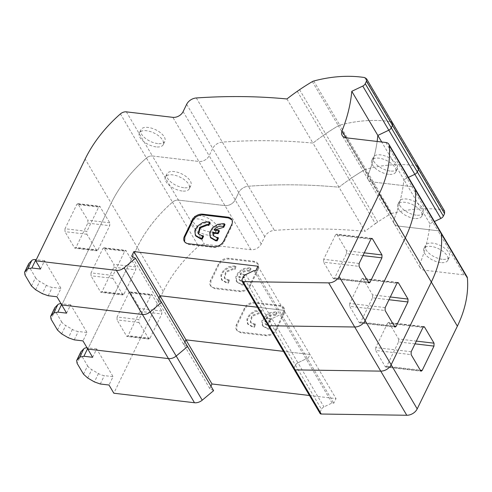 <?xml version="1.0" encoding="UTF-8"?>
<svg xmlns="http://www.w3.org/2000/svg" width="492" height="492" viewBox="0 0 492 492"><rect width="100%" height="100%" fill="white"/><g stroke="black" fill="none" stroke-linecap="round" stroke-linejoin="round"><path stroke-width="0.37" stroke-dasharray="2.46 1.84" d="M444.596 211.086L442.732 209.936A116.499 82.779 -30.5 0 0 439.092 209.438A116.499 82.779 -30.5 0 0 391.86 213.399L365.827 169.266A116.499 82.779 149.5 0 1 413.052 165.312A116.499 82.779 149.5 0 1 416.699 165.804A116.499 82.779 -30.5 0 0 413.052 165.312A116.499 82.779 -30.5 0 0 365.827 169.266A4.164 2.958 -30.5 0 0 364.412 169.863A168.498 119.722 -30.5 0 0 351.657 177.95A168.498 119.722 149.5 0 1 364.412 169.863L390.451 213.989A168.498 119.722 -30.5 0 0 377.696 222.083L351.657 177.95L349.351 179.562A168.51 119.728 -30.5 0 0 338.988 187.218L365.027 231.345A554.527 394.006 -30.5 0 0 291.153 229.432A554.521 394 -30.5 0 0 274.401 230.354A9.151 6.507 -30.5 0 0 264.77 236.689L261.227 243.995A8.321 5.91 149.5 0 1 250.951 249.727L204.475 244.241A6.242 4.434 -30.5 0 0 198.522 246.289A125.343 89.058 -30.5 0 0 163.246 291.448L113.83 393.219M209.74 231.843A13.315 6.396 25.9 0 1 197.04 226.252A13.315 6.396 25.9 0 1 192.999 217.956A13.315 6.396 25.9 0 1 200.213 215.705A13.315 6.396 25.9 0 1 212.913 221.295A13.315 6.396 25.9 0 1 216.954 229.592A13.315 6.396 25.9 0 1 209.74 231.843M208.141 235.133A13.315 6.396 25.9 0 1 195.447 229.543A13.315 6.396 25.9 0 1 191.4 221.246A13.315 6.396 25.9 0 1 198.62 218.995A13.315 6.396 25.9 0 1 211.314 224.586A13.315 6.396 25.9 0 1 215.355 232.876A13.315 6.396 25.9 0 1 208.141 235.133M442.197 259.284A13.315 6.396 25.9 0 1 429.498 253.694A13.315 6.396 25.9 0 1 425.457 245.403A13.315 6.396 25.9 0 1 432.671 243.146A13.315 6.396 25.9 0 1 445.371 248.737A13.315 6.396 25.9 0 1 449.411 257.033A13.315 6.396 25.9 0 1 442.197 259.284M440.598 262.568A13.315 6.396 25.9 0 1 427.905 256.978A13.315 6.396 25.9 0 1 423.864 248.681A13.315 6.396 25.9 0 1 431.078 246.43A13.315 6.396 25.9 0 1 443.772 252.021A13.315 6.396 25.9 0 1 447.818 260.317A13.315 6.396 25.9 0 1 440.598 262.568M270.489 326.467L270.04 325.71L268.589 325.698L265.188 323.699L264.807 320.612L269.764 321.202L271.024 318.607L266.098 318.029C268.866 314.997 271.953 313.914 275.348 314.775L275.797 315.532L277.076 312.894L275.748 312.629L270.071 313.465L264.985 316.854L262.242 321.627L262.808 326.122L267.777 329.043L269.204 329.105L270.489 326.467L269.038 326.454L265.637 324.456L265.25 321.368L270.213 321.959L271.473 319.363L266.541 318.785C269.308 315.735 272.396 314.646 275.797 315.532M270.04 325.71L268.761 328.349L267.334 328.287L262.359 325.366L261.799 320.87L264.536 316.098L269.628 312.709L275.305 311.873L276.633 312.137L277.076 312.894M262.187 311.067L260.84 310.803L255.163 311.639L250.071 315.028L247.335 319.794L247.894 324.296L252.87 327.217L254.315 327.278L255.6 324.64L255.151 323.884L253.681 323.865L250.28 321.866L251.695 315.6L259.136 312.635L260.459 312.955L260.908 313.712L262.187 311.067L261.744 310.311L260.459 312.955M255.151 323.884L253.872 326.522L252.421 326.46L247.451 323.539L246.892 319.037L249.628 314.271L254.715 310.882L260.391 310.046L261.744 310.311M255.6 324.64L254.124 324.622L250.723 322.623L252.218 316.282L259.579 313.392L260.908 313.712M309.462 395.482L336.018 398.612L333.785 403.212L332.094 403.009L323.964 406.902A4.164 2.958 -30.5 0 0 321.473 409.27L295.44 365.138L294.038 368.034A2.079 1.476 -30.5 0 0 294.013 369.301M210.939 386.14L209.758 388.569L213.608 390.666M286.922 98.96L312.955 143.086A168.51 119.728 149.5 0 1 323.318 135.429A168.51 119.728 -30.5 0 0 312.955 143.086A554.527 394.006 -30.5 0 0 239.081 141.173A554.521 394 -30.5 0 0 222.335 142.096A9.151 6.507 -30.5 0 0 212.704 148.436A9.151 6.507 149.5 0 1 222.335 142.096A554.521 394 149.5 0 1 239.081 141.173A554.527 394.006 149.5 0 1 312.955 143.086L338.988 187.218A554.527 394.006 -30.5 0 0 265.12 185.299A554.521 394 -30.5 0 0 248.368 186.228A9.151 6.507 -30.5 0 0 238.737 192.563A9.151 6.507 149.5 0 1 248.368 186.228A554.521 394 149.5 0 1 265.12 185.299A554.527 394.006 149.5 0 1 338.988 187.218A168.51 119.728 149.5 0 1 349.351 179.562L375.39 223.688A168.51 119.728 -30.5 0 0 365.027 231.345M375.39 223.688L377.696 222.083M391.86 213.399A4.164 2.958 -30.5 0 0 390.451 213.989M466.963 276.633A6.242 4.434 -30.5 0 0 463.974 274.88L424.258 270.188A8.321 5.91 149.5 0 1 420.279 267.851A8.321 5.91 149.5 0 1 420.131 263.294A185.828 132.034 -30.5 0 0 429.903 223.694L434.448 221.523M332.094 403.009L280.022 314.751L271.892 318.644A4.164 2.958 -30.5 0 0 269.407 321.012L267.999 323.902L320.071 412.161A2.079 1.476 -30.5 0 0 320.052 413.428M320.071 412.161L321.473 409.27M257.913 266.227L283.945 310.354L281.713 314.954L283.945 310.354L257.39 307.223L283.945 310.354L309.978 354.486L307.746 359.08L309.978 354.486L283.429 351.349L309.978 354.486L336.018 398.612M92.631 357.284L96.696 348.914L113.062 376.651L108.996 385.021M163.246 291.448L137.213 247.322L87.797 349.086L137.213 247.322A125.343 89.058 149.5 0 1 172.489 202.163A125.343 89.058 -30.5 0 0 137.213 247.322L111.18 203.196L61.764 304.96L111.18 203.196A125.343 89.058 149.5 0 1 146.45 158.03A125.343 89.058 -30.5 0 0 111.18 203.196L85.141 159.064M117.071 317.008L117.016 319.911L126.542 336.048L127.09 336.473L128.08 335.667L139.876 311.375L139.931 308.472L129.857 291.91L128.867 292.715L117.071 317.008L138.99 319.597L150.786 295.305L151.77 294.499L161.85 311.061L161.794 313.964L149.999 338.256L149.008 339.062L138.935 322.5L138.99 319.597M264.77 236.689L238.737 192.563L235.188 199.869A8.321 5.91 149.5 0 1 224.912 205.601L178.436 200.115A6.242 4.434 -30.5 0 0 172.489 202.163L198.522 246.289M429.903 223.694L403.871 179.568L408.415 177.391L403.871 179.568A185.828 132.034 149.5 0 1 394.098 219.168A185.828 132.034 -30.5 0 0 403.871 179.568L381.706 141.997M463.974 274.88L437.942 230.748A6.242 4.434 -30.5 0 1 440.924 232.501A6.242 4.434 -30.5 0 0 437.942 230.748L398.219 226.062A8.321 5.91 149.5 0 1 394.24 223.725A8.321 5.91 149.5 0 1 394.098 219.168L420.131 263.294M253.989 270.625L280.022 314.751L281.713 314.954L280.022 314.751L271.892 318.644L297.924 362.776L306.061 358.883L307.746 359.08L306.061 358.883L297.924 362.776A4.164 2.958 -30.5 0 0 295.44 365.138L243.368 276.879M255.68 270.821L333.785 403.212M283.798 312.807L275.827 329.222A8.321 5.91 149.5 0 1 265.551 334.954L240.373 331.983A8.321 5.91 149.5 0 1 236.394 329.64A8.321 5.91 149.5 0 1 236.474 324.579L244.444 308.164A8.321 5.91 149.5 0 1 254.721 302.432L279.899 305.403A8.321 5.91 149.5 0 1 283.878 307.746A8.321 5.91 149.5 0 1 283.798 312.807L284.247 313.564L284.327 308.496L280.348 306.159L255.17 303.189C250.686 303.097 247.261 305.003 244.893 308.921L236.923 325.335L236.843 330.403L240.822 332.74L266 335.71A8.321 5.91 -30.5 0 0 276.276 329.978L284.247 313.564M187.575 346.54L183.719 344.443L184.9 342.014L183.719 344.443L187.575 346.54M209.758 388.569L157.686 300.311L158.867 297.881L157.686 300.311L161.542 302.408L157.686 300.311L131.653 256.184M83.529 374.209L87.594 365.833L81.131 354.886L77.066 363.256M87.594 365.833A8.321 3.998 -154.1 0 0 91.776 369.646L98.455 373.551A8.321 3.998 -154.1 0 0 104.341 375.624L113.062 376.651M96.696 348.914L87.976 347.881A8.321 3.998 -154.1 0 0 87.047 347.813M80.737 352.087A8.321 3.998 -154.1 0 0 81.131 354.886M415.014 343.859L398.557 341.915L386.761 366.208L420.297 370.168M420.654 370.771L385.218 366.589L375.697 350.452L411.134 354.634M411.189 351.731L375.753 347.549L387.548 323.256L422.985 327.438M423.335 326.916L389.092 322.875L398.612 339.013L416.349 341.104M385.218 366.589L385.771 367.014L386.761 366.208M375.753 347.549L375.697 350.452M398.557 341.915L398.612 339.013M389.092 322.875L388.539 322.451L387.548 323.256M266.541 318.785L266.098 318.029M271.024 318.607L271.473 319.363M269.764 321.202L270.213 321.959M264.807 320.612L265.25 321.368M268.761 328.349L269.204 329.105M276.633 312.137L275.348 314.775M253.872 326.522L254.315 327.278M313.755 81.008L339.788 125.14A116.499 82.779 149.5 0 1 387.019 121.18A116.499 82.779 149.5 0 1 390.666 121.678A116.499 82.779 -30.5 0 0 387.019 121.18A116.499 82.779 -30.5 0 0 339.788 125.14A4.164 2.958 -30.5 0 0 338.379 125.737A168.498 119.722 -30.5 0 0 325.624 133.824A168.498 119.722 149.5 0 1 338.379 125.737L364.412 169.863A4.164 2.958 -30.5 0 1 365.827 169.266L339.788 125.14A4.164 2.958 -30.5 0 0 338.379 125.737L312.346 81.604M183.7 187.71A13.315 6.396 25.9 0 1 171.007 182.12A13.315 6.396 25.9 0 1 166.966 173.83A13.315 6.396 25.9 0 1 174.18 171.573A13.315 6.396 25.9 0 1 186.874 177.169A13.315 6.396 25.9 0 1 190.921 185.459A13.315 6.396 25.9 0 1 183.7 187.71M182.102 191.001A13.315 6.396 25.9 0 1 169.408 185.41A13.315 6.396 25.9 0 1 165.367 177.12A13.315 6.396 25.9 0 1 172.581 174.863A13.315 6.396 25.9 0 1 185.275 180.453A13.315 6.396 25.9 0 1 189.322 188.75A13.315 6.396 25.9 0 1 182.102 191.001M416.158 215.158A13.315 6.396 25.9 0 1 403.465 209.567A13.315 6.396 25.9 0 1 399.424 201.271A13.315 6.396 25.9 0 1 406.638 199.02A13.315 6.396 25.9 0 1 419.332 204.611A13.315 6.396 25.9 0 1 423.378 212.901A13.315 6.396 25.9 0 1 416.158 215.158M414.565 218.442A13.315 6.396 25.9 0 1 401.872 212.852A13.315 6.396 25.9 0 1 397.825 204.555A13.315 6.396 25.9 0 1 405.045 202.304A13.315 6.396 25.9 0 1 417.739 207.895A13.315 6.396 25.9 0 1 421.779 216.185A13.315 6.396 25.9 0 1 414.565 218.442M244.45 282.34L244.007 281.584L242.556 281.565L239.155 279.567L238.768 276.486L243.731 277.07L244.991 274.481L240.059 273.896C242.833 270.871 245.92 269.788 249.315 270.643L249.764 271.399L251.043 268.761L249.715 268.503L244.038 269.333L238.946 272.722L236.209 277.494L236.769 281.996L241.744 284.917L243.171 284.979L244.45 282.34L242.999 282.322L239.598 280.323L239.217 277.242L244.18 277.826L245.434 275.237L240.508 274.653C243.276 271.602 246.363 270.52 249.764 271.399M244.007 281.584L242.722 284.222L241.295 284.161L236.326 281.24L235.766 276.738L238.503 271.965L243.595 268.577L249.266 267.746L250.6 268.005L251.043 268.761M236.154 266.941L234.807 266.67L229.131 267.507L224.038 270.895L221.302 275.668L221.861 280.163L226.83 283.084L228.282 283.152L229.567 280.508L229.118 279.751L227.648 279.739L224.241 277.74L225.662 271.473L233.097 268.509L234.426 268.823L234.868 269.579L236.154 266.941L235.705 266.184L234.426 268.823M229.118 279.751L227.839 282.396L226.388 282.328L221.412 279.407L220.853 274.911L223.596 270.139L228.682 266.75L234.358 265.914L235.705 266.184M229.567 280.508L228.091 280.495L224.69 278.497L226.179 272.156L233.546 269.265L234.868 269.579M186.665 104.304L212.704 148.436L209.155 155.743L212.704 148.436L238.737 192.563L235.188 199.869A8.321 5.91 149.5 0 1 224.912 205.601L178.436 200.115A6.242 4.434 -30.5 0 0 172.489 202.163L146.45 158.03A6.242 4.434 -30.5 0 1 152.403 155.982A6.242 4.434 -30.5 0 0 146.45 158.03L120.417 113.904M297.285 91.303L349.351 179.562L351.657 177.95L325.624 133.824L323.318 135.429L325.624 133.824L299.591 89.692M418.557 166.96L416.699 165.804L442.732 209.936M385.869 142.489L411.909 186.622L372.186 181.929L411.909 186.622A6.242 4.434 -30.5 0 1 414.891 188.375A6.242 4.434 -30.5 0 0 411.909 186.622L437.942 230.748L398.219 226.062A8.321 5.91 149.5 0 1 394.24 223.725A8.321 5.91 149.5 0 1 394.098 219.168L368.065 175.035A185.828 132.034 -30.5 0 0 377.136 141.462A185.828 132.034 149.5 0 1 368.065 175.035A8.321 5.91 149.5 0 0 368.207 179.592A8.321 5.91 149.5 0 1 368.065 175.035L346.091 137.797M294.038 368.034L295.44 365.138A4.164 2.958 -30.5 0 1 297.924 362.776L323.964 406.902M66.598 313.152L70.663 304.782L87.029 332.524L82.963 340.894M91.038 272.882L90.983 275.784L100.503 291.922L101.057 292.346L102.047 291.541L113.843 267.248L113.898 264.345L103.818 247.777L102.834 248.589L91.038 272.882L112.951 275.465L124.753 251.172L125.737 250.367L135.81 266.928L135.761 269.831L123.959 294.13L122.975 294.936L112.902 278.367L112.951 275.465M261.227 243.995L209.155 155.743A8.321 5.91 149.5 0 1 198.879 161.468L152.403 155.982L204.475 244.241M424.258 270.188L372.186 181.929A8.321 5.91 149.5 0 1 368.207 179.592L420.279 267.851M257.765 268.681L249.795 285.096A8.321 5.91 149.5 0 1 239.518 290.821L214.34 287.851A8.321 5.91 149.5 0 1 210.361 285.514A8.321 5.91 149.5 0 1 210.441 280.446L218.411 264.032A8.321 5.91 149.5 0 1 228.688 258.306L253.866 261.277A8.321 5.91 149.5 0 1 257.845 263.614A8.321 5.91 149.5 0 1 257.765 268.681L258.208 269.438L258.288 264.37L254.309 262.033L229.131 259.063C224.653 258.964 221.228 260.877 218.86 264.788L210.89 281.203L210.81 286.27L214.789 288.607L239.967 291.578A8.321 5.91 -30.5 0 0 250.237 285.852L258.208 269.438M57.496 330.077L61.561 321.707L55.098 310.753L51.033 319.123M61.561 321.707A8.321 3.998 -154.1 0 0 65.737 325.519L72.422 329.425A8.321 3.998 -154.1 0 0 78.308 331.491L87.029 332.524M70.663 304.782L61.943 303.755A8.321 3.998 -154.1 0 0 61.014 303.687M54.698 307.955A8.321 3.998 -154.1 0 0 55.098 310.753M388.975 299.726L372.524 297.783L360.728 322.082L394.264 326.036M394.621 326.645L359.185 322.463L349.664 306.319L385.101 310.501M385.156 307.605L349.72 303.416L361.515 279.124L396.952 283.306M397.302 282.789L363.053 278.743L372.573 294.88L390.31 296.977M359.185 322.463L359.738 322.887L360.728 322.082M349.72 303.416L349.664 306.319M372.524 297.783L372.573 294.88M363.053 278.743L362.499 278.318L361.515 279.124M240.508 274.653L240.059 273.896M244.991 274.481L245.434 275.237M243.731 277.07L244.18 277.826M238.768 276.486L239.217 277.242M242.722 284.222L243.171 284.979M250.6 268.005L249.315 270.643M227.839 282.396L228.282 283.152M157.668 143.584A13.315 6.396 25.9 0 1 144.974 137.994A13.315 6.396 25.9 0 1 140.927 129.697A13.315 6.396 25.9 0 1 148.147 127.446A13.315 6.396 25.9 0 1 160.841 133.037A13.315 6.396 25.9 0 1 164.882 141.333A13.315 6.396 25.9 0 1 157.668 143.584M156.069 146.874A13.315 6.396 25.9 0 1 143.375 141.284A13.315 6.396 25.9 0 1 139.334 132.988A13.315 6.396 25.9 0 1 146.548 130.737A13.315 6.396 25.9 0 1 159.242 136.327A13.315 6.396 25.9 0 1 163.282 144.623A13.315 6.396 25.9 0 1 156.069 146.874M390.125 171.025A13.315 6.396 25.9 0 1 377.432 165.435A13.315 6.396 25.9 0 1 373.385 157.145A13.315 6.396 25.9 0 1 380.605 154.888A13.315 6.396 25.9 0 1 393.299 160.484A13.315 6.396 25.9 0 1 397.339 168.774A13.315 6.396 25.9 0 1 390.125 171.025M388.532 174.309A13.315 6.396 25.9 0 1 375.839 168.719A13.315 6.396 25.9 0 1 371.792 160.429A13.315 6.396 25.9 0 1 379.012 158.172A13.315 6.396 25.9 0 1 391.706 163.762A13.315 6.396 25.9 0 1 395.746 172.059A13.315 6.396 25.9 0 1 388.532 174.309M218.417 238.208L216.966 238.196L213.368 235.809M225.01 224.635L223.682 224.37L218.005 225.207L212.913 228.595L210.176 233.368L210.736 237.864M210.121 222.815L208.768 222.544L203.091 223.38L198.005 226.769L195.262 231.541L195.822 236.037M203.528 236.381L202.058 236.369L198.454 233.977M183.122 111.61L209.155 155.743A8.321 5.91 149.5 0 1 198.879 161.468L152.403 155.982L126.37 111.856M392.524 122.828L390.666 121.678L416.699 165.804M346.153 137.803L372.186 181.929A8.321 5.91 149.5 0 1 368.207 179.592L342.174 135.466M241.966 279.776L267.999 323.902A2.079 1.476 -30.5 0 0 267.98 325.169M267.999 323.902L269.407 321.012A4.164 2.958 -30.5 0 1 271.892 318.644L245.859 274.518M40.565 269.026L44.631 260.655L60.996 288.392L56.931 296.762M64.999 228.749L64.95 231.652L74.47 247.79L75.024 248.22L76.008 247.415L87.81 223.116L87.859 220.213L77.785 203.651L76.795 204.457L64.999 228.749L86.918 231.338L98.714 207.046L99.704 206.24L109.778 222.802L109.722 225.705L97.926 249.998L96.942 250.803L86.863 234.241L86.918 231.338M31.457 285.95L35.522 277.58L29.065 266.627L25 274.997M35.522 277.58A8.321 3.998 -154.1 0 0 39.704 281.387L46.389 285.292A8.321 3.998 -154.1 0 0 52.269 287.365L60.996 288.392M44.631 260.655L36.291 259.671M28.665 263.829A8.321 3.998 -154.1 0 0 29.065 266.627M362.942 255.6L346.491 253.657L334.689 277.949L368.231 281.91M368.588 282.513L333.152 278.331L323.631 262.193L359.068 266.375M359.117 263.472L323.681 259.29L335.476 234.998L370.913 239.18M371.263 238.657L337.02 234.616L346.54 250.754L364.277 252.845M184.568 241.75L188.75 244.481L213.928 247.451A8.321 5.91 -30.5 0 0 224.204 241.72L232.175 225.305L232.009 219.869M333.152 278.331L333.705 278.755L334.689 277.949M323.681 259.29L323.631 262.193M346.491 253.657L346.54 250.754M337.02 234.616L336.466 234.192L335.476 234.998M219.401 231.105L214.475 230.527L215.022 229.887M214.475 230.527L214.026 229.77M250.951 249.727L172.846 117.342M196.296 97.97L274.401 230.354M87.711 378.016L91.776 369.646M98.455 373.551L94.396 381.921M100.276 383.994L104.341 375.624M87.976 347.881L87.576 348.711M150.786 295.305L128.867 292.715M126.542 336.048L148.455 338.637M138.935 322.5L117.016 319.911M139.876 311.375L161.794 313.964M149.999 338.256L128.08 335.667M130.411 292.334L152.323 294.923M161.85 311.061L139.931 308.472M276.276 329.978L275.827 329.222M265.551 334.954L266 335.71M280.348 306.159L279.899 305.403M255.17 303.189L254.721 302.432M244.893 308.921L244.444 308.164M236.923 325.335L236.474 324.579M240.822 332.74L240.373 331.983M61.672 333.89L65.737 325.519M72.422 329.425L68.357 337.795M74.243 339.861L78.308 331.491M61.943 303.755L61.537 304.579M124.753 251.172L102.834 248.589M100.503 291.922L122.422 294.511M112.902 278.367L90.983 275.784M113.843 267.248L135.761 269.831M123.959 294.13L102.047 291.541M104.372 248.208L126.29 250.791M135.81 266.928L113.898 264.345M250.237 285.852L249.795 285.096M239.518 290.821L239.967 291.578M254.309 262.033L253.866 261.277M229.131 259.063L228.688 258.306M218.86 264.788L218.411 264.032M210.89 281.203L210.441 280.446M214.789 288.607L214.34 287.851M364.627 77.551L390.666 121.678M35.639 289.763L39.704 281.387M46.389 285.292L42.324 293.669M48.204 295.735L52.269 287.365M98.714 207.046L76.795 204.457M74.47 247.79L96.389 250.379M86.863 234.241L64.95 231.652M87.81 223.116L109.722 225.705M97.926 249.998L76.008 247.415M78.339 204.075L100.257 206.665M109.778 222.802L87.859 220.213M224.204 241.72L223.755 240.963M213.485 246.695L213.928 247.451M232.175 225.305L231.726 224.549M188.75 244.481L188.307 243.725M191.4 221.246L192.999 217.956M423.864 248.681L425.457 245.403M262.808 326.122L262.359 325.366M247.894 324.296L247.451 323.539M250.723 322.623L250.28 321.866M215.355 232.876L216.954 229.592M447.818 260.317L449.411 257.033M284.327 308.502L283.878 307.746M236.843 330.396L236.394 329.64M129.857 291.91L151.77 294.499M149.008 339.062L127.09 336.473M385.771 367.014L421.207 371.196M423.95 326.627L388.539 322.451M265.637 324.456L265.188 323.699M165.367 177.12L166.966 173.83M397.825 204.555L399.424 201.271M236.769 281.996L236.326 281.24M221.861 280.163L221.412 279.407M224.69 278.497L224.241 277.74M189.322 188.75L190.921 185.459M421.779 216.185L423.378 212.901M258.288 264.37L257.845 263.614M210.81 286.27L210.361 285.514M103.818 247.783L125.737 250.367M122.975 294.936L101.057 292.346M359.738 322.887L395.174 327.069M397.917 282.5L362.499 278.318M239.598 280.323L239.155 279.567M139.334 132.988L140.927 129.697M371.792 160.429L373.385 157.145M198.651 234.37L198.208 233.614M163.282 144.623L164.882 141.333M395.746 172.059L397.339 168.774M232.255 220.244L231.806 219.487M184.771 242.144L184.328 241.387M77.785 203.651L99.704 206.24M96.942 250.803L75.024 248.22M333.705 278.755L369.141 282.937M371.884 238.368L336.466 234.192M213.565 236.197L213.147 235.483"/><path stroke-width="0.74" d="M210.939 386.14L211.99 383.975L309.462 395.482M87.047 347.813A8.321 3.998 -154.1 0 0 83.837 348.767L81.106 351.565A8.321 3.998 -154.1 0 0 80.737 352.087L76.672 360.458L77.066 363.256L83.529 374.209L87.711 378.016L94.396 381.921L100.276 383.994L108.996 385.021L113.83 393.219L194.494 402.739A8.321 5.91 -30.5 0 0 202.23 400.18L213.608 390.666L187.575 346.54L176.191 356.048A8.321 5.91 149.5 0 1 168.461 358.606A8.321 5.91 -30.5 0 0 176.191 356.048L187.575 346.54L161.542 302.408L150.158 311.922A8.321 5.91 149.5 0 1 142.428 314.48A8.321 5.91 -30.5 0 0 150.158 311.922L161.542 302.408L135.503 258.282L131.653 256.184L133.885 251.59L257.913 266.227L255.68 270.821L253.989 270.625L245.859 274.518A4.164 2.958 -30.5 0 0 243.368 276.879L241.966 279.776A2.079 1.476 -30.5 0 0 241.947 281.043A2.079 1.476 -30.5 0 0 243.14 281.639L328.668 282.875L354.701 327.002A9.151 6.507 -30.5 0 0 365.126 320.643L405.297 237.907A125.343 89.058 -30.5 0 0 415.328 189.777A125.343 89.058 149.5 0 1 405.297 237.907L431.336 282.039A125.343 89.058 -30.5 0 0 441.367 233.903A125.343 89.058 149.5 0 1 431.336 282.039L457.369 326.165A125.343 89.058 -30.5 0 0 467.4 278.035A6.242 4.434 -30.5 0 0 466.963 276.633L440.924 232.501A6.242 4.434 -30.5 0 1 441.367 233.903A6.242 4.434 -30.5 0 0 440.924 232.501L414.891 188.375A6.242 4.434 -30.5 0 1 415.328 189.777A6.242 4.434 -30.5 0 0 414.891 188.375L388.858 144.242A6.242 4.434 -30.5 0 0 385.869 142.489L346.153 137.803A8.321 5.91 149.5 0 1 342.174 135.466A8.321 5.91 149.5 0 1 342.026 130.909L346.091 137.797M381.706 141.997L377.838 135.435L388.803 130.189L414.836 174.316L408.415 177.391L414.836 174.316A4.164 2.958 -30.5 0 0 417.321 171.954L418.52 169.488L444.553 213.62L444.596 211.086L418.557 166.96L418.52 169.488L418.557 166.96L416.699 165.804M444.553 213.62L443.36 216.08L417.321 171.954L391.288 127.822L392.481 125.362L392.524 122.828L392.481 125.362L391.288 127.822L365.255 83.695L366.448 81.235L418.52 169.488L417.321 171.954A4.164 2.958 -30.5 0 1 414.836 174.316L440.869 218.448A4.164 2.958 -30.5 0 0 443.36 216.08M434.448 221.523L440.869 218.448M294.038 368.034A2.079 1.476 -30.5 0 0 294.013 369.301L320.052 413.428A2.079 1.476 -30.5 0 0 321.245 414.024L406.773 415.26A9.151 6.507 -30.5 0 0 417.198 408.901L457.369 326.165M211.99 383.975L185.951 339.849L283.429 351.349L185.951 339.849L184.9 342.014L185.951 339.849L159.918 295.717L257.39 307.223L159.918 295.717L158.867 297.881L159.918 295.717L133.885 251.59M76.672 360.458L79.772 357.143L83.911 356.257L92.631 357.284L87.797 349.086L168.461 358.606L194.494 402.739M61.014 303.687A8.321 3.998 -154.1 0 0 57.804 304.64L55.073 307.432A8.321 3.998 -154.1 0 0 54.698 307.955L50.633 316.325L51.033 319.123L57.496 330.077L61.672 333.89L68.357 337.795L74.243 339.861L82.963 340.894L87.797 349.086L168.461 358.606L142.428 314.48L61.764 304.96L142.428 314.48L116.389 270.348A8.321 5.91 149.5 0 0 124.125 267.789L135.503 258.282M417.198 408.901L391.158 364.769L431.336 282.039L391.158 364.769A9.151 6.507 149.5 0 1 380.74 371.128A9.151 6.507 -30.5 0 0 391.158 364.769L365.126 320.643A9.151 6.507 149.5 0 1 354.701 327.002L406.773 415.26M420.297 370.168L422.197 370.39L433.993 346.097L415.014 343.859M422.197 370.39L421.207 371.196L420.654 370.771L411.134 354.634L411.189 351.731L422.985 327.438L423.975 326.633L424.528 327.057L423.335 326.916M416.349 341.104L434.049 343.195L424.528 327.057M434.049 343.195L433.993 346.097M267.999 323.902A2.079 1.476 -30.5 0 0 267.98 325.169L294.013 369.301A2.079 1.476 -30.5 0 0 295.212 369.898L380.74 371.128L295.212 369.898L269.173 325.766L354.701 327.002L269.173 325.766L243.14 281.639M294.013 369.301A2.079 1.476 -30.5 0 0 295.212 369.898L321.245 414.024M50.633 316.325L53.739 313.01L57.878 312.125L66.598 313.152L56.931 296.762L48.204 295.735L42.324 293.669L35.639 289.763L31.457 285.95L25 274.997L24.6 272.199L27.7 268.884L31.839 267.999L40.565 269.026L35.725 260.828L116.389 270.348M362.764 86.063L351.798 91.309L377.838 135.435A185.828 132.034 149.5 0 1 377.136 141.462A185.828 132.034 -30.5 0 0 377.838 135.435L388.803 130.189A4.164 2.958 -30.5 0 0 391.288 127.822A4.164 2.958 -30.5 0 1 388.803 130.189L362.764 86.063A4.164 2.958 -30.5 0 0 365.255 83.695M394.264 326.036L396.165 326.264L407.96 301.965L388.975 299.726M396.165 326.264L395.174 327.069L394.621 326.645L385.101 310.501L385.156 307.605L396.952 283.306L397.936 282.5L398.489 282.925L397.302 282.789M390.31 296.977L408.009 299.068L398.489 282.925M408.009 299.068L407.96 301.965M267.98 325.169A2.079 1.476 -30.5 0 0 269.173 325.766A2.079 1.476 -30.5 0 1 267.98 325.169L241.947 281.043M390.666 121.678L392.524 122.828L418.557 166.96M35.725 260.828L85.141 159.064A125.343 89.058 149.5 0 1 120.417 113.904A6.242 4.434 -30.5 0 1 126.37 111.856L172.846 117.342A8.321 5.91 149.5 0 0 183.122 111.61L186.665 104.304A9.151 6.507 149.5 0 1 196.296 97.97A554.521 394 149.5 0 1 213.048 97.041A554.527 394.006 149.5 0 1 286.922 98.96A168.51 119.728 149.5 0 1 297.285 91.303L299.591 89.692A168.498 119.722 149.5 0 1 312.346 81.604A4.164 2.958 -30.5 0 1 313.755 81.008A116.499 82.779 149.5 0 1 360.987 77.053A116.499 82.779 149.5 0 1 364.627 77.551L366.491 78.702L366.448 81.235M217.968 237.452L216.689 240.09L215.262 240.028L210.287 237.107L210.736 237.864L215.711 240.785L217.138 240.846L218.417 238.208L217.968 237.452L216.523 237.439L213.116 235.44L212.735 232.353L217.698 232.944L218.952 230.348L214.026 229.77C216.8 226.744 219.881 225.656 223.282 226.517L223.725 227.273L225.01 224.635L224.561 223.878L223.282 226.517M210.287 237.107L209.727 232.611L212.47 227.839L217.556 224.45L223.233 223.614L224.561 223.878M195.379 235.281L195.822 236.037L200.797 238.958L202.249 239.02L203.528 236.381L203.085 235.625L201.8 238.263L200.355 238.202L195.379 235.281L194.82 230.785L197.556 226.012L202.649 222.624L208.325 221.787L209.672 222.058L210.121 222.815L208.836 225.453L207.513 225.133L200.355 227.814L198.454 233.977M203.085 235.625L201.609 235.613L198.208 233.614L199.629 227.347L207.064 224.377L208.387 224.696L208.836 225.453M379.264 193.78L339.093 276.51L365.126 320.643L405.297 237.907L379.264 193.78A125.343 89.058 149.5 0 0 389.295 145.644A6.242 4.434 -30.5 0 0 388.858 144.242M351.798 91.309A185.828 132.034 149.5 0 1 342.026 130.909M368.231 281.91L370.125 282.131L381.921 257.839L362.942 255.6M370.125 282.131L369.141 282.937L368.588 282.513L359.068 266.375L359.117 263.472L370.913 239.18L371.903 238.374L372.456 238.798L371.263 238.657M364.277 252.845L381.976 254.936L372.456 238.798M381.976 254.936L381.921 257.839M339.093 276.51A9.151 6.507 149.5 0 1 328.668 282.875M231.732 224.549L223.762 240.963A8.321 5.91 149.5 0 1 213.485 246.695L188.307 243.725A8.321 5.91 149.5 0 1 184.328 241.387A8.321 5.91 149.5 0 1 184.408 236.32L192.378 219.906A8.321 5.91 149.5 0 1 202.655 214.174L227.833 217.15A8.321 5.91 149.5 0 1 231.806 219.487A8.321 5.91 149.5 0 1 231.726 224.549M36.291 259.671L35.904 259.622A8.321 3.998 -154.1 0 0 31.765 260.508L29.034 263.306A8.321 3.998 -154.1 0 0 28.665 263.829L24.6 272.199M232.009 219.869L228.276 217.907L203.098 214.93C198.614 214.838 195.189 216.744 192.821 220.662L184.851 237.076L184.568 241.75M213.368 235.809L213.184 233.11L218.141 233.7L219.401 231.105L218.952 230.348M215.022 229.887L223.725 227.273M217.698 232.944L218.141 233.7M212.735 232.353L213.184 233.11M216.689 240.09L217.138 240.846M201.8 238.263L202.249 239.02M209.672 222.058L208.387 224.696M202.23 400.18L124.125 267.789M467.4 278.035L389.295 145.644M79.772 357.143L83.837 348.767M81.106 351.565L77.041 359.935M87.576 348.711L83.911 356.257M53.739 313.01L57.804 304.64M55.073 307.432L51.008 315.803M61.537 304.579L57.878 312.125M27.7 268.884L31.765 260.508M29.034 263.306L24.969 271.676M35.904 259.622L31.839 267.999M228.276 217.907L227.833 217.15M203.098 214.93L202.655 214.174M192.821 220.662L192.378 219.906M184.851 237.076L184.408 236.32M366.491 78.702L392.524 122.828"/></g></svg>
